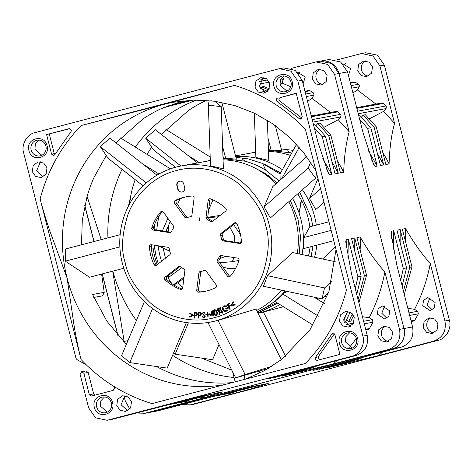<?xml version="1.0" encoding="UTF-8"?>
<svg xmlns="http://www.w3.org/2000/svg" width="473" height="473" viewBox="0 0 473 473"><rect width="100%" height="100%" fill="white"/><g stroke="black" fill="none" stroke-linecap="round" stroke-linejoin="round"><path stroke-width="0.71" d="M122.336 263.248A79.434 75.881 -100.5 0 0 210.207 322.143A79.434 75.881 -100.5 0 0 269.19 224.817A79.434 75.881 -100.5 0 0 181.313 165.922A79.434 75.881 -100.5 0 0 122.336 263.248M157.249 264.632A73.049 69.785 79.5 0 1 154.795 256.792A73.049 69.785 79.5 0 1 153.098 248L151.277 248.035M222.269 235.057L220.542 235.371A1.857 1.774 79.5 0 1 221.139 233.301L234.23 223.061A1.857 1.774 79.5 0 1 236.902 223.77A48.205 46.047 79.5 0 1 239.977 232.438A48.205 46.047 79.5 0 1 241.431 241.532A1.857 1.774 79.5 0 1 239.427 243.459L223.079 240.923A1.857 1.774 79.5 0 1 221.571 239.403L223.291 239.084A27.812 26.565 -100.5 0 0 222.854 237.05A27.812 26.565 -100.5 0 0 222.269 235.057A1.857 1.774 79.5 0 1 222.86 232.988L235.873 222.807M192.209 196.029A1.857 1.774 79.5 0 1 194.09 198.152L191.926 215.174A1.857 1.774 79.5 0 1 190.501 216.723A1.857 1.774 79.5 0 1 190.495 216.729A27.812 26.565 -100.5 0 0 190.365 216.752A27.812 26.565 -100.5 0 0 186.646 217.734A1.857 1.774 79.5 0 1 184.653 217.077L174.626 203.248A1.857 1.774 79.5 0 1 175.258 200.463A48.205 46.047 79.5 0 1 186.652 196.697A48.205 46.047 79.5 0 1 192.209 196.029M173.39 225.893A1.857 1.774 79.5 0 1 173.449 228.063A27.812 26.565 -100.5 0 0 171.451 231.622A1.857 1.774 79.5 0 1 169.624 232.621L153.276 230.085A1.857 1.774 79.5 0 1 151.833 227.619A48.205 46.047 79.5 0 1 160.613 211.922A1.857 1.774 79.5 0 1 163.362 212.058L173.39 225.893M167.761 247.273A1.857 1.774 79.5 0 1 169.269 248.792A27.812 26.565 -100.5 0 0 170.298 252.824A1.857 1.774 79.5 0 1 169.701 254.894L156.61 265.134A1.857 1.774 79.5 0 1 153.938 264.425A48.205 46.047 79.5 0 1 149.409 246.664A1.857 1.774 79.5 0 1 151.413 244.736L167.761 247.273M183.861 268.906A1.857 1.774 79.5 0 1 184.848 270.834L182.684 287.856A1.857 1.774 79.5 0 1 180.343 289.322A48.205 46.047 79.5 0 1 165.16 279.904A1.857 1.774 79.5 0 1 165.243 277.036L178.333 266.796A1.857 1.774 79.5 0 1 180.414 266.772A27.812 26.565 -100.5 0 0 183.861 268.906M216.214 284.947A1.857 1.774 79.5 0 1 215.582 287.732A48.205 46.047 79.5 0 1 204.188 291.498A48.205 46.047 79.5 0 1 198.63 292.166A1.857 1.774 79.5 0 1 196.75 290.044L198.914 273.022A1.857 1.774 79.5 0 1 200.339 271.472A1.857 1.774 79.5 0 1 200.345 271.467A27.812 26.565 -100.5 0 0 200.475 271.443A27.812 26.565 -100.5 0 0 204.194 270.461A1.857 1.774 79.5 0 1 206.187 271.118L216.214 284.947M237.564 258.11A1.857 1.774 79.5 0 1 239.007 260.576A48.205 46.047 79.5 0 1 230.227 276.273A1.857 1.774 79.5 0 1 227.478 276.137L217.45 262.302A1.857 1.774 79.5 0 1 217.391 260.132A27.812 26.565 -100.5 0 0 219.383 256.573A1.857 1.774 79.5 0 1 221.216 255.574L237.564 258.11M225.68 208.297A1.857 1.774 79.5 0 1 225.597 211.159L212.507 221.399A1.857 1.774 79.5 0 1 210.426 221.423A27.812 26.565 -100.5 0 0 206.979 219.289A1.857 1.774 79.5 0 1 205.992 217.361L208.155 200.339A1.857 1.774 79.5 0 1 210.497 198.873A48.205 46.047 79.5 0 1 225.68 208.297M220.542 235.371A27.812 26.565 79.5 0 1 221.128 237.369A27.812 26.565 79.5 0 1 221.571 239.403M211.384 100.82L209.101 100.95L208.362 105.195L210.491 165.846L223.392 168.837L221.204 106.62L214.683 101.228M306.758 156.705L272.779 186.593L264.076 206.884L270.367 217.947L315.592 178.167L316.579 173.171M297.275 253.534A79.434 75.881 -100.5 0 0 295.749 219.91A79.434 75.881 -100.5 0 0 288.772 201.764M275.93 183.82A79.434 75.881 -100.5 0 0 223.073 159.833M210.308 160.607A79.434 75.881 -100.5 0 0 207.878 161.015L181.313 165.922M119.864 246.888L65.304 261.161L65.629 248.952L120.154 234.685M123.784 268.274L89.509 277.243L65.304 261.161M152.572 308.556L129.768 362.596L121.591 355.655L144.395 301.608M186.415 322.58L167.206 368.118L129.768 362.596M281.311 359.687L255.94 309.07L218.012 320.416L245.138 374.527L235.708 377.874L268.428 368.396M218.012 320.416L210.207 322.143M207.966 322.521L235.708 377.874M271.768 366.344L245.138 374.527M335.251 261.711L292.686 252.547L267.422 275.676L324.525 287.968L322.048 298.889L328.841 291.9M267.422 275.676L263.467 286.271L322.048 298.889M331.827 281.382L324.525 287.968M264.076 206.884L308.16 168.11L315.592 178.167M310.696 162.292L308.16 168.11M208.362 105.195L221.204 106.62M146.346 182.933L100.276 146.612L109.961 138.128L156.959 175.181M143.13 185.919L108.157 158.343L100.276 146.612M256.644 310.471A79.434 75.881 -100.5 0 0 281.329 290.115M231.055 305.221L233.177 301.614L233.473 302.076L231.764 305.026L235.046 304.517L235.341 304.979L231.315 305.629L231.055 305.221L233.278 301.774M230.824 305.694L228.991 306.788L230.298 309.141L229.848 309.407L227.176 304.606L229.464 303.246L229.724 303.719L227.891 304.807L228.725 306.309L230.558 305.221L230.824 305.694M226.632 311.163L224.101 311.264L222.718 309.88C222.103 308.16 222.558 306.853 224.084 305.954L226.709 305.824L226.52 306.374L224.332 306.439L223.209 309.62L225.733 310.915L226.419 310.678L227.519 308.195L226.005 308.952L225.781 308.473L227.826 307.444C228.494 309.076 228.098 310.312 226.632 311.163M220.619 312.446L221.541 310.743L222.931 311.541L222.227 313.209L220.619 312.446L221.547 310.714M213.672 313.091L213.885 313.049C213.276 311.595 213.56 310.489 214.73 309.726L214.511 309.768C215.907 309.703 216.776 310.442 217.113 311.991C217.704 313.463 217.403 314.575 216.22 315.325C214.837 315.385 213.991 314.64 213.672 313.091C213.063 311.636 213.341 310.525 214.511 309.768L214.695 309.72M207.742 316.307L207.47 314.693L205.915 314.953L205.826 314.444L207.381 314.184L207.109 312.57L207.594 312.487L207.872 314.102L209.427 313.841L209.515 314.35L207.954 314.61L208.226 316.224L207.742 316.307L207.682 314.651L205.915 314.953M203.857 317.348L204.726 316.307L202.208 313.516L203.343 312.097L204.821 312.848L204.431 313.238L203.396 312.665L202.751 313.439L205.294 316.236L203.964 317.874L202.249 316.88L202.663 316.549L204.165 317.294L204.939 316.271L202.42 313.481L203.556 312.056M204.105 317.856L202.462 316.839L202.722 316.632M204.649 313.197L203.473 312.647M200.623 315.331L198.908 315.509L199.074 318.075L198.548 318.104L198.187 312.588L200.463 312.547L201.581 313.883L200.404 315.379M189.821 313.025L193.404 315.136L193.368 315.621L189.537 317.022L189.578 316.478L192.688 315.314L189.785 313.575L189.821 313.025M184.653 187.521A3.707 3.542 79.5 0 1 181.898 192.062A3.707 3.542 79.5 0 1 177.801 189.312L176.884 185.718A3.707 3.542 79.5 0 1 179.634 181.177A3.707 3.542 79.5 0 1 183.737 183.926L184.653 187.521M196.472 315.515L194.746 315.55L194.716 318.122L194.19 318.104L194.255 312.582L196.531 312.736L197.543 314.155L196.425 315.526M213.441 316.029L212.927 316.147L212.643 314.894L210.183 315.456L212.194 310.495L213.045 314.261L213.666 314.119L213.784 314.634L213.157 314.776L213.441 316.029M218.916 308.455L217.509 308.822L220.785 307.426L219.342 314.575L218.904 314.746L220.211 308.236L218.674 309.005L219.123 309.561L218.414 311.252L216.817 310.495L217.509 308.822L218.171 308.68M151.307 248.331L153.098 248M231.315 305.629L231.267 305.18M235.335 304.973L231.534 305.588M230.599 305.286L228.725 306.309M227.176 304.606L229.5 303.311M230.026 309.301L227.395 304.565M224.101 311.264L222.718 309.88M225.834 311.453L224.32 311.222M225.781 308.473L227.85 307.503M226.195 308.857L225.993 308.431M227.519 308.195L226.419 310.678M225.846 310.891L226.638 310.637M226.549 306.279L225.065 306.214M224.084 305.954L225.059 305.641M222.931 309.839C222.322 308.118 222.777 306.811 224.297 305.913M222.446 313.167L220.838 312.405M216.433 315.284C215.055 315.343 214.204 314.598 213.885 313.049M207.954 314.61L209.515 314.344M207.381 314.184L207.328 312.535M206.133 314.917L206.045 314.409M198.908 315.509L200.836 315.29M198.548 318.104L198.406 312.576M199.074 318.051L198.761 318.063M189.785 313.575L190.028 313.144M192.688 315.314L189.998 313.534M189.578 316.478L192.907 315.278M189.756 316.945L189.791 316.437M187.515 196.543A48.205 46.047 -100.5 0 0 176.985 200.15A1.857 1.774 -100.5 0 0 176.352 202.929L174.626 203.248M187.456 217.468A1.857 1.774 79.5 0 1 186.38 216.758L176.352 202.929M160.613 211.922L162.34 211.602A48.205 46.047 -100.5 0 0 153.554 227.3L151.833 227.619M170.978 232.249L155.002 229.766A1.857 1.774 79.5 0 1 153.554 227.3M149.409 246.664L151.135 246.344A48.205 46.047 -100.5 0 0 155.664 264.105L153.938 264.425M165.16 279.904L166.88 279.584A1.857 1.774 79.5 0 1 166.969 276.717L179.977 266.536M166.88 279.584A48.205 46.047 -100.5 0 0 182.07 289.009A1.857 1.774 79.5 0 1 182.07 289.009L180.343 289.322M198.63 292.166L200.357 291.847A1.857 1.774 79.5 0 1 198.477 289.724L200.641 272.702A1.857 1.774 79.5 0 1 202.024 271.159M200.357 291.847A48.205 46.047 -100.5 0 0 205.046 291.333M202.072 271.147A27.812 26.565 -100.5 0 0 202.202 271.124A27.812 26.565 -100.5 0 0 205.111 270.408M230.044 276.457A1.857 1.774 79.5 0 1 229.204 275.818L219.176 261.983A1.857 1.774 79.5 0 1 219.117 259.813A27.812 26.565 -100.5 0 0 221.11 256.254A1.857 1.774 79.5 0 1 221.589 255.627M240.781 243.087L224.805 240.603A1.857 1.774 79.5 0 1 223.291 239.084M212.584 221.34A1.857 1.774 79.5 0 1 212.152 221.104A27.812 26.565 -100.5 0 0 208.705 218.969A1.857 1.774 79.5 0 1 207.718 217.042L209.882 200.02A1.857 1.774 79.5 0 1 210.485 198.867M179.799 181.153A3.707 3.542 -100.5 0 0 177.209 185.658L178.12 189.253A3.707 3.542 -100.5 0 0 182.064 192.026M194.746 315.55L196.691 315.473M194.19 318.104L194.474 312.588M194.716 318.075L194.403 318.063M212.643 314.894L213.14 316.1M213.666 314.125L213.045 314.261M210.402 315.408L212.235 310.666M217.728 308.78L217.036 310.454L218.632 311.216M220.211 308.236L219.129 314.657M220.394 307.58L220.779 307.474M219.135 308.414L220.607 307.539M221.748 311.175L222.724 311.672L222.02 312.777M221.707 311.187L222.724 311.672M214.902 310.229L216.859 312.115L217.089 313.534L216.072 314.847M214.913 310.223L216.646 312.156L216.876 313.575L216.173 314.835M201.25 313.871L199.766 314.935L198.873 314.971L198.749 313.096L199.902 313.008L201.25 313.871L199.984 314.894M199.766 314.935L200.345 314.858M151.135 246.344A1.857 1.774 79.5 0 1 151.786 244.789M156.693 265.069A1.857 1.774 79.5 0 1 155.664 264.105M197.211 314.096L196.265 315.018L194.752 315.012L194.775 313.132L195.928 313.12L197.211 314.096L196.378 314.994M212.022 312.127L212.744 314.338L211.011 314.722L212.022 312.127L212.525 314.374L211.011 314.722M217.941 309.206L218.922 309.709L218.213 310.814M217.899 309.224L218.922 309.709M222.275 312.724L221.045 312.281L221.488 311.228M222.511 311.707L222.121 312.765M216.303 314.805L214.151 312.949L214.683 310.264M198.749 313.096L199.902 313.008M199.683 313.043L201.037 313.912M194.775 313.132L195.716 313.161L196.999 314.137M218.473 310.761L217.243 310.318L217.686 309.259M218.709 309.744L218.319 310.808M181.738 267.683L167.992 277.852L171.782 283.546M173.922 284.965L178.014 282.612L182.649 288.039M158.301 263.816L156.167 256.804L154.097 245.15M154.05 229.293L154.712 224.196M251.074 166.2L264.868 173.142L277.024 182.862M290.363 200.357L298.073 219.667L300.509 236.547L299.238 253.96M156.74 230.038L157.639 222.925A76.756 73.327 79.5 0 1 159.235 215.718M229.961 227.43L234.336 235.584L234.856 242.164M101.612 274.074L104.226 292.355L92.572 294.508L106.886 321.202L126.356 344.356M157.077 366.847C180.379 379.257 204.975 384.549 230.871 382.722L233.904 382.16M389.699 310.867L388.936 316.124L384.744 319.044L377.359 314.096L378.128 308.834L382.32 305.919L389.699 310.867M384.608 305.93L381.782 313.28L386.879 318.211M297.434 72.133L305.227 76.993L303.081 83.845M388.487 341.317A7.97 7.615 79.5 0 1 381.605 335.31A7.97 7.615 79.5 0 1 385.684 326.145M323.018 84.46A7.97 7.615 79.5 0 1 316.13 78.453A7.97 7.615 79.5 0 1 320.209 69.283M392.566 332.152L391.65 338.432L386.648 341.92L381.132 340.743L377.826 336.007L378.743 329.722L383.745 326.24L389.267 327.411L392.566 332.152M327.097 75.29L326.181 81.575L321.173 85.057L315.657 83.887L312.357 79.151L313.274 72.866L318.276 69.377L323.792 70.554L327.097 75.29M290.777 86.736L282.186 83.147L283.309 78.553L282.144 77.253M330.521 112.462L312.02 98.396L313.806 95.168L313.977 93.772L313.156 92.637L310.093 90.739L308.869 90.503L304.961 91.224M323.94 127.278L338.26 119.728L340.661 116.973L341.051 115.27L337.899 111.847L336.374 111.38L311.281 116.021M96.628 406.821A7.97 7.615 -100.5 0 0 105.449 412.734A7.97 7.615 -100.5 0 0 111.368 402.966A7.97 7.615 -100.5 0 0 102.552 397.054A7.97 7.615 -100.5 0 0 96.628 406.821M104.48 396.959L100.82 400.802L100.406 406.124L107.288 412.131M131.5 401.678L130.583 407.963L125.582 411.445L120.065 410.274L116.76 405.538L117.676 399.253L122.678 395.765L128.201 396.942L131.5 401.678M124.896 395.7L121.076 404.74L127.68 410.718M91.496 396.055L89.32 394.707L83.857 373.262L88.167 372.47L85.915 370.956L81.598 371.754L80.085 374.249L88.664 407.909L95.576 417.819L107.123 420.278L351.575 356.352C359.468 354.963 365.552 344.096 362.874 336.149L297.86 81.084L290.948 71.175L279.401 68.715L278.319 68.957L34.955 132.641C27.056 134.03 20.972 144.898 23.65 152.844L76.052 358.422L76.957 359.61L86.21 364.766C94.659 372.966 103.829 380.15 113.727 386.311L114.72 387.677L113.213 390.373L91.372 396.078M354.242 317.33L353.325 323.615L348.323 327.097L342.807 325.927L339.502 321.191L340.418 314.906L345.42 311.417L350.936 312.594L354.242 317.33M347.637 311.352L343.818 320.392L350.416 326.37M269.764 83.455L268.847 89.74L263.845 93.228L258.329 92.052L255.024 87.316L255.94 81.031L260.942 77.548L266.465 78.719L269.764 83.455M263.159 77.477L259.34 86.518L265.944 92.495M47.022 167.803L46.106 174.088L41.104 177.57L35.587 176.399L32.288 171.664L33.199 165.379L38.207 161.89L43.723 163.067L47.022 167.803M40.424 161.825L36.598 170.865L43.203 176.843M47.069 145.755C50.717 157.899 31.525 162.925 28.906 150.515C25.264 138.37 44.456 133.345 47.069 145.755M31.159 149.965A7.97 7.615 -100.5 0 0 39.98 155.877A7.97 7.615 -100.5 0 0 45.899 146.104A7.97 7.615 -100.5 0 0 37.077 140.197A7.97 7.615 -100.5 0 0 31.159 149.965M292.148 81.622C295.791 93.766 276.599 98.792 273.985 86.376C270.337 74.231 289.529 69.212 292.148 81.622M276.238 85.832A7.97 7.615 -100.5 0 0 285.053 91.738A7.97 7.615 -100.5 0 0 290.972 81.971A7.97 7.615 -100.5 0 0 282.156 76.058A7.97 7.615 -100.5 0 0 276.238 85.832M357.623 338.479C361.266 350.623 342.074 355.649 339.454 343.232C335.812 331.088 355.004 326.068 357.623 338.479M341.707 342.689A7.97 7.615 -100.5 0 0 350.528 348.601A7.97 7.615 -100.5 0 0 356.447 338.828A7.97 7.615 -100.5 0 0 347.625 332.921A7.97 7.615 -100.5 0 0 341.707 342.689M112.544 402.618C116.187 414.762 96.995 419.782 94.375 407.371C90.733 395.227 109.925 390.201 112.544 402.618M70.016 128.656L46.596 134.574L69.312 128.638M69.436 128.621L71.364 130.01L71.086 131.571L54.738 154.819L53.638 155.528L51.587 154.157L46.596 134.574M39.011 140.097L35.345 143.946L34.931 149.267L41.819 155.274M284.084 75.964L280.424 79.813L280.01 85.128L286.892 91.141M349.559 332.821L345.893 336.67L345.479 341.991L352.367 347.998M286.993 291.338L282.724 294.029L318.406 316.171M282.724 294.029A79.724 76.159 79.5 0 1 274.831 301.407L313.085 325.146M158.963 174.017L142.609 163.865M170.398 168.837L120.514 137.88M281.618 178.818L299.226 147.357M305.002 158.254L306.25 156.019M162.41 230.919L167.856 218.26M158.567 245.848L169.831 251.281M173.538 284.722L184.074 276.93M207.7 217.278L220.122 215.446M212.951 199.884L208.623 209.941M280.164 180.101L280.016 173.928L296.547 144.383M280.016 173.928L262.645 163.469L248.029 158.827L235.879 157.343M302.022 254.557A79.724 76.159 -100.5 0 0 303.234 244.736L303.684 243.761A79.724 76.159 -100.5 0 0 303.772 237.564L309.839 226.809C308.544 217.539 305.783 208.741 301.555 200.41L297.801 193.818M309.839 226.809L328.977 221.802M84.803 205.353L94.026 241.526L84.803 205.353M221.872 102.41L236.364 159.253A79.724 76.159 -100.5 0 0 225.692 158.556L223.008 157.988M223.439 157.929L222.943 155.972M209.007 101.317L208.818 100.566M189.85 100.241L166.549 106.336L189.85 100.241M314.078 297.168L324.46 303.613M308.686 255.994L310.164 246.888M257.909 313.002L277.657 303.158M259.387 371.335L259.831 373.067M102.274 273.902L118.008 335.605L102.274 273.902M320.333 61.141L332.028 63.577L338.94 73.486L403.96 328.552C406.632 336.498 400.554 347.365 392.655 348.755L148.014 412.716M300.13 72.056L298.617 73.38M334.346 333.873L318.134 356.92L319.204 359.841M276.936 101.376L279.632 100.873C278.52 99.507 278.715 98.414 280.217 97.598L296.199 93.211L302.235 116.89L300.858 119.161L299.48 118.818L276.936 101.376C275.824 100.01 276.019 98.916 277.521 98.094M279.632 100.873L302.081 118.25M296.246 93.406L280.217 97.598M54.874 154.624L54.283 153.654L51.587 154.157M49.293 134.078L54.283 153.654M312.192 115.85L310.968 114.785M262.414 91.094L265.241 92.377M269.356 88.764L263.857 86.541L261.699 86.937L268.782 89.852M261.185 88.605L261.699 86.937M267.547 91.348L259.919 88.102M317.336 360.331C315.432 360.249 314.799 359.285 315.438 357.422L331.786 334.175L332.886 333.465L334.937 334.837L339.927 354.419L317.212 360.355M88.167 372.47L93.636 393.908L94.766 395.197M81.598 371.754L83.857 373.262M312.02 98.396L307.539 101.328M282.186 83.147L279.957 84.927M315.988 125.582L317.779 123.518L328.688 135.574L338.301 173.295L335.067 173.893L325.454 136.171L314.539 124.115L313.398 124.328M337.385 160.844A152.034 145.235 79.5 0 1 343.694 172.296L340.459 172.893L330.846 135.177L319.931 123.122L317.779 123.518M365.795 329.876L368.231 329.421L369.431 328.552L372.972 322.214L372.328 319.677L369.177 317.72L362.436 316.709M352.391 313.859L348.69 321.51L350.848 321.114L353.573 315.574M348.69 321.51L346.461 320.126M344.551 322.279L345.456 322.107L350.186 312.145M167.241 404.918L187.355 401.199L188.491 400.436M224.208 384.697A143.502 137.087 79.5 0 1 67.083 278.012L74.385 327.594C76.679 340.525 78.914 351.185 81.096 359.569L40.128 198.849C42.227 207.251 45.384 217.74 49.594 230.316L67.083 278.012A143.502 137.087 79.5 0 1 164.297 104.273L81.149 125.534L234.502 85.406L164.297 104.273A143.502 137.087 79.5 0 1 173.632 102.192L194.078 100.075L214.665 101.222L234.927 105.621L254.409 113.183L272.661 123.737L289.257 137.058L303.808 152.85L315.964 170.747M234.502 85.406C261.729 93.666 285.373 108.341 305.428 129.425L346.396 290.144C338.928 318.435 325.258 342.872 305.375 363.459L152.028 403.587C140.268 400.075 129.023 395.227 118.285 389.043L113.727 386.311M107.276 420.249L112.521 419.238L206.589 394.872L172.757 403.889L211.981 393.873L179.226 402.694L217.373 392.874L222.83 391.869L203.845 397.823L200.83 397.208M179.226 402.694L178.711 402.582M172.757 403.889L171.906 403.7M307.089 368.325L306.433 368.905L268.185 378.731M268.451 378.637A152.034 145.235 79.5 0 1 268.286 378.725L355.885 355.554C365.008 352.143 368.774 345.408 367.19 335.351L351.469 273.672L345.745 241.804L346.159 239.551L348.317 239.155L357.931 276.876L361.165 276.273L351.551 238.558L354.785 237.96L364.399 275.676L366.557 275.28L356.938 237.558L360.178 236.961C368.065 250.731 376.301 262.373 384.886 271.886C381.847 288.022 376.614 303.299 369.177 317.72M270.444 378.323L271.455 377.785M314.332 366.427L312.901 367.71L273.678 377.726L306.433 368.905M309.667 368.307L310.714 367.373M276.912 377.129L277.822 376.644M283.215 375.645A152.034 145.235 79.5 0 1 282.304 376.13L312.901 367.71M315.059 367.314L316.744 365.795M337.172 360.45L333.388 363.92L282.304 376.13M356.364 338.532L349.606 347.212M360.178 236.961A152.034 145.235 79.5 0 1 360.13 250.075M358.906 302.862L366.557 275.28M364.399 275.676L358.073 299.58M354.738 251.068L354.785 237.96M356.737 294.336L361.165 276.273M357.931 276.876L355.282 288.642M347.519 311.417L343.688 319.801M347.939 257.614L348.317 239.155M314.279 127.769L322.219 136.768L331.833 174.49L329.675 174.892L328.262 173.106L317.897 141.971L302.176 80.286L295.223 70.347L283.717 67.917L279.596 68.68M331.833 174.49L322.775 158.668M325.454 136.171L322.219 136.768M338.301 173.295L331.993 161.843M330.846 135.177L328.688 135.574M338.26 119.728L349.175 131.784C346.029 143.053 344.202 156.557 343.694 172.296M291.197 68.402L316.065 61.933L327.57 64.363L334.523 74.308L349.175 131.784M384.886 271.886L399.537 329.368C401.122 339.425 397.355 346.159 388.232 349.571L333.388 363.92M129.803 409.033L125.321 401.128L124.074 396.214M203.845 397.823L144.868 413.254L136.307 413.018M127.905 340.69L123.483 341.506M183.163 100.784L160.3 109.097A143.502 137.087 79.5 0 0 143.065 118.877L115.98 142.87M106.212 155.587L94.038 177.416A143.502 137.087 -100.5 0 0 87.038 196.579L82.29 220.317L81.48 244.807M93.814 297.446L102.546 295.832L104.226 292.355M262.645 163.469L265.708 170.233L262.645 163.469M245.245 161.228L245.215 161.216C242.797 159.785 241.957 158.81 242.696 158.289C242.028 158.851 242.874 159.833 245.245 161.228A79.724 76.159 -100.5 0 1 265.684 170.221M303.24 244.707C303.767 236.003 302.962 227.418 300.816 218.952L298.966 212.72A79.724 76.159 -100.5 0 0 292.551 198.435M279.188 180.958L265.708 170.233M245.215 161.216L223.037 158.68M210.296 160.312A79.724 76.159 -100.5 0 0 206.299 161.305M151.283 245.475A79.724 76.159 -100.5 0 0 151.585 248.029M281.878 290.239L275.256 296.938M257.33 311.843L264.833 308.071A79.724 76.159 -100.5 0 0 282.227 294.212L285.113 290.93M282.245 294.194L286.366 291.202L282.227 294.212M276.699 302.566L264.809 308.083L276.699 302.566M307.687 255.775L309.017 254.427L307.704 255.781M333.796 240.704L303.276 248.692A79.724 76.159 79.5 0 0 303.684 243.761L303.234 244.736M298.966 212.72L301.555 200.41C299.906 202.42 300.739 209.787 298.971 212.749M183.902 278.254L178.014 282.612M180.012 198.802L177.535 204.555M170.227 221.524L165.94 231.463M269.326 176.24L260.31 171.078M234.029 257.56L232.255 261.67L239.054 260.416M241.354 240.55L240.296 243.01M207.765 217.763L218.402 216.788M232.255 261.67L219.779 262.817M225.976 256.313L220.353 258.341M240.467 234.525L233.621 224.569M225.692 158.556L222.606 146.441M303.772 237.564L331.165 230.392M232.562 371.601L235.17 381.829M244.109 375.739L245.008 379.257M258.039 313.256A79.434 75.881 -100.5 0 0 279.88 304.541M314.604 257.265A79.434 75.881 -100.5 0 0 316.744 245.168M316.307 225.118A79.434 75.881 -100.5 0 0 314.58 216.421A79.434 75.881 -100.5 0 0 302.418 189.756M254.326 113.142L255.881 157.45L268.782 160.442L267.375 120.29M318.169 178.203L309.466 198.489L315.763 209.551L324.005 202.302M290.375 155.41A79.434 75.881 -100.5 0 0 268.469 151.437M255.698 152.211A79.434 75.881 -100.5 0 0 253.268 152.619L235.513 155.901M282.375 169.712A79.434 75.881 -100.5 0 0 235.649 156.445M188.396 322.846L175.164 354.2L173.597 352.964M218.999 344.545L212.596 359.722L175.164 354.2M283.38 306.711L263.408 312.02L285.591 356.275M263.408 312.02L258.057 313.297M335.375 246.912L322.58 258.985M309.466 198.489L320.552 188.739M180.911 165.999L145.672 138.217L155.357 129.732L197.472 162.937M175.495 167.253L153.548 149.947L145.672 138.217M209.32 204.442L210.367 205.885M199.44 220.897L200.103 215.8M202.604 358.522L231.841 370.158M435.095 302.472L434.326 307.728L430.14 310.649L422.756 305.7L423.524 300.438L427.71 297.523L435.095 302.472M429.998 297.535L427.178 304.884L432.269 309.821M342.83 63.737L350.617 68.597L348.477 75.449M433.883 332.921A7.97 7.615 79.5 0 1 426.995 326.914A7.97 7.615 79.5 0 1 431.074 317.75M368.408 76.064A7.97 7.615 79.5 0 1 361.52 70.057A7.97 7.615 79.5 0 1 365.605 60.887M437.963 323.757L437.046 330.036L432.038 333.524L426.522 332.348L423.223 327.612L424.139 321.327L429.141 317.844L434.657 319.021L437.963 323.757M372.488 66.894L371.571 73.179L366.569 76.667L361.053 75.491L357.748 70.755L358.664 64.47L363.666 60.987L369.182 62.158L372.488 66.894M375.917 104.066L357.411 90L359.196 86.772L359.374 85.377L358.546 84.241L355.489 82.343L354.259 82.107L350.357 82.828M369.336 118.883L383.656 111.332L386.051 108.577L386.441 106.874L383.29 103.451L381.764 102.984L356.677 107.625M324.951 295.944L326.997 297.215M199.446 162.57L188 155.469M210.178 156.959L165.905 129.484M293.189 150.384L281.269 148.948M130.199 196.957L131.234 201.025M275.321 125.605L281.76 150.857A79.724 76.159 -100.5 0 0 271.088 150.16L268.404 149.592M268.83 149.539L268.333 147.576M316.668 298.776L317.998 298.014M365.73 52.751L377.424 55.181L384.336 65.091L449.35 320.156C452.028 328.102 445.944 338.97 438.045 340.359L193.41 404.32M345.521 63.66L344.007 64.984M357.582 107.454L356.364 106.39M357.411 90L352.929 92.939M361.378 117.186L363.169 115.122L374.078 127.178L383.692 164.9L380.458 165.497L370.844 127.775L359.935 115.719L358.794 115.932M382.781 152.448A152.034 145.235 79.5 0 1 389.084 163.9L385.85 164.498L376.236 126.782L365.327 114.726L363.169 115.122M411.185 321.48L413.621 321.031L414.821 320.156L418.369 313.824L417.718 311.281L414.573 309.324L407.832 308.313M212.631 396.522L232.751 392.803L233.881 392.04M112.686 271.177L124.157 341.382M87.091 196.378L101.216 239.64M193.008 100.105L163.67 107.56M143.786 413.497L157.917 410.842L251.985 386.476L218.148 395.493L257.377 385.477L224.616 394.299L262.763 384.478L268.221 383.473L249.241 389.427L246.226 388.812M224.616 394.299L224.107 394.186M218.148 395.493L217.296 395.304M148.203 412.681A16.685 15.94 -100.5 0 0 149.291 412.438L392.655 348.755A16.685 15.94 -100.5 0 0 403.96 328.552L338.94 73.486A16.685 15.94 -100.5 0 0 320.481 61.118A16.685 15.94 -100.5 0 0 319.399 61.36M352.48 359.929L351.829 360.515L313.581 370.335M313.847 370.241A152.034 145.235 79.5 0 1 313.682 370.329L401.281 347.158C410.404 343.747 414.171 337.013 412.58 326.955L396.859 265.276L391.136 233.408L391.549 231.155L393.707 230.759L403.321 268.481L406.555 267.884L396.942 230.162L400.176 229.565L409.789 267.28L411.948 266.884L402.334 229.163L405.568 228.565C413.455 242.336 421.691 253.977 430.276 263.496C427.243 279.626 422.005 294.904 414.573 309.324M315.84 369.933L316.851 369.389M359.722 358.031L358.298 359.314L319.074 369.33L351.829 360.515M355.063 359.912L356.104 358.977M322.308 368.733L323.219 368.248M328.611 367.249A152.034 145.235 79.5 0 1 327.7 367.74L358.298 359.314M360.456 358.918L362.135 357.399M382.562 352.054L378.784 355.525L327.7 367.74M405.568 228.565A152.034 145.235 79.5 0 1 405.527 241.679M404.303 294.472L411.948 266.884M409.789 267.28L403.463 291.185M400.134 242.673L400.176 229.565M402.127 285.94L406.555 267.884M403.321 268.481L400.678 280.247M393.329 249.218L393.707 230.759M359.669 119.373L367.61 128.372L377.223 166.094L375.071 166.496L373.652 164.71L363.288 133.575L347.566 71.89L340.613 61.951L329.107 59.521L316.065 61.933M377.223 166.094L368.171 150.272M370.844 127.775L367.61 128.372M383.692 164.9L377.389 153.447M376.236 126.782L374.078 127.178M383.656 111.332L394.565 123.388C391.425 134.657 389.598 148.161 389.084 163.9M336.587 60.006L361.455 53.538L372.961 55.968L379.914 65.913L394.565 123.388M430.276 263.496L444.927 320.972C446.518 331.029 442.752 337.763 433.623 341.175L378.784 355.525M249.241 389.427L190.264 404.858L181.697 404.622M206.405 100.371L205.69 100.702A143.502 137.087 79.5 0 0 188.455 110.481L161.376 134.474M151.608 147.192L147.05 154.346M135.172 179.645A143.502 137.087 -100.5 0 0 132.428 188.183L128.49 205.974M290.635 152.832L290.605 152.82C288.193 151.39 287.353 150.414 288.092 149.894C287.418 150.455 288.27 151.437 290.635 152.832A79.724 76.159 -100.5 0 1 291.658 153.116M290.605 152.82L268.428 150.284M255.692 151.916A79.724 76.159 -100.5 0 0 251.689 152.909M271.088 150.16L267.996 138.051M265.684 225.71C269.888 238.262 268.96 254.22 262.893 273.571C256.147 292.213 238.12 311.79 214.192 317.744C190.412 324.277 165.284 315.988 150.467 302.998C135.917 289.033 127.479 275.534 125.156 262.485C120.952 249.933 121.88 233.975 127.941 214.624C134.693 195.982 152.72 176.405 176.648 170.451C200.428 163.918 225.556 172.207 240.373 185.203C254.923 199.163 263.36 212.661 265.684 225.71M176.985 200.15L175.258 200.463M184.653 217.077L186.38 216.758M155.002 229.766L153.276 230.085M169.624 232.621L170.729 232.42M165.243 277.036L166.969 276.717M179.888 266.506L178.333 266.796M196.75 290.044L198.477 289.724M200.641 272.702L198.914 273.022M204.691 270.367L204.194 270.461M219.176 261.983L217.45 262.302M227.478 276.137L229.204 275.818M217.391 260.132L219.117 259.813M221.11 256.254L219.383 256.573M224.805 240.603L223.079 240.923M239.427 243.459L240.532 243.258M235.785 222.777L234.23 223.061M221.139 233.301L222.86 232.988M209.882 200.02L208.155 200.339M205.992 217.361L207.718 217.042M210.426 221.423L212.152 221.104M208.705 218.969L206.979 219.289M178.12 189.253L177.801 189.312M176.884 185.718L177.209 185.658M158.13 245.777A76.756 73.327 -100.5 0 0 160.051 256.082A76.756 73.327 -100.5 0 0 161.559 261.267M168.033 275.883A76.756 73.327 -100.5 0 0 168.826 277.237M283.286 79.594L280.288 80.15M269.326 82.178L259.086 84.07M313.806 95.168L306.321 96.551M340.661 116.973L312.836 122.117M235.471 268.646L228.252 268.469L222.913 267.144M318.134 356.92L315.438 357.422M331.786 334.175L334.169 333.737M302.022 118.351L299.48 118.818M93.636 393.908L89.32 394.707M340.525 114.36L312.198 119.604M311.465 116.736L337.899 111.847M305.676 94.021L313.156 92.637M305.073 91.667L310.093 90.739M259.665 81.409L267.836 79.896M260.871 79.363L265.974 78.417M365.635 329.255L369.431 328.552M372.972 322.214L364.251 323.828M346.295 324.49L353.591 323.142M363.607 321.291L372.328 319.677M108.211 420.036L112.521 419.238M346.159 239.551A152.034 145.235 79.5 0 1 346.266 247.349M351.575 356.352L355.885 355.554M362.874 336.149L367.19 335.351M326.151 168.211A152.034 145.235 79.5 0 1 329.675 174.892M297.86 81.084L302.176 80.286M81.096 359.569L86.21 364.766M40.128 198.849C47.602 170.564 61.277 146.127 81.149 125.534M144.868 413.254L157.917 410.842M401.281 347.158L388.232 349.571M399.537 329.368L412.58 326.955M347.566 71.89L334.523 74.308M117.848 335.422L102.174 273.932M93.92 241.549L84.75 205.589M163.126 248.047L165.455 258.217M171.699 273.016L172.533 274.488M299.693 192.156L311.08 217.314L312.789 226.035M313.008 246.143L311.074 256.508M168.128 231.805L168.619 225.249M265.034 164.551L280.613 172.858M234.076 377.525A143.502 137.087 79.5 0 1 172.604 355.324M136.401 320.546A143.502 137.087 79.5 0 1 112.87 271.13M359.196 86.772L351.711 88.155M386.051 108.577L358.232 113.721M385.915 105.964L357.588 111.208M356.861 108.341L383.29 103.451M351.067 85.625L358.546 84.241M350.469 83.272L355.489 82.343M411.031 320.86L414.821 320.156M418.369 313.824L409.648 315.432M408.997 312.895L417.718 311.281M391.549 231.155A152.034 145.235 79.5 0 1 391.656 238.954M371.547 159.815A152.034 145.235 79.5 0 1 375.071 166.496M107.921 237.889A143.502 137.087 79.5 0 1 122.046 169.299M135.29 147.05A143.502 137.087 79.5 0 1 196.62 100.04M190.264 404.858L194.681 404.043M438.045 340.359L433.623 341.175M444.927 320.972L449.35 320.156M384.336 65.091L379.914 65.913M131.157 201.161L130.146 197.2M202.202 271.124L200.475 271.443M265.649 78.24L261.114 79.08M349.387 332.909L349.748 332.844M336.031 249.484L328.889 291.752L310.111 329.569L281.482 359.557L264.271 370.761L245.623 379.098M219.986 258.406L220.572 258.299M361.455 53.538L365.877 52.722M189.176 405.101L193.599 404.285"/></g></svg>
